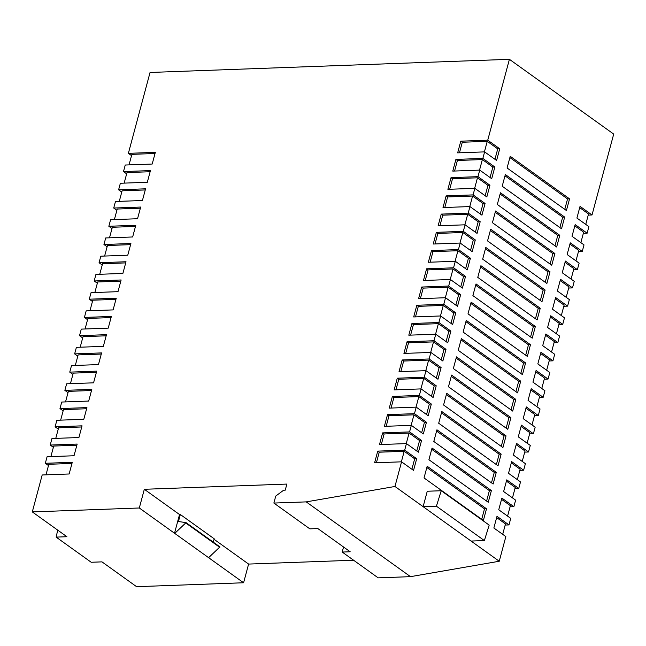<?xml version="1.0" encoding="UTF-8"?>
<svg xmlns="http://www.w3.org/2000/svg" width="646" height="646" viewBox="0 0 646 646"><rect width="100%" height="100%" fill="white"/><g stroke="black" fill="none" stroke-linecap="round" stroke-linejoin="round"><path stroke-width="0.97" d="M101.592 352.91L98.458 364.594L71.504 365.579L69.752 372.128L96.706 371.143L93.573 382.828L66.619 383.813L64.866 390.362L91.821 389.376L88.688 401.061L61.733 402.046L59.981 408.595L86.935 407.602L83.802 419.294L56.848 420.28L55.096 426.82L82.05 425.835L78.917 437.528L51.963 438.513L50.21 445.054L77.165 444.068L74.032 455.753L47.077 456.746L45.325 463.287L72.279 462.302L69.146 473.986L42.192 474.972L32.3 511.907L139.31 507.99L144.324 489.288L286.872 484.072L285.241 490.152L283.642 490.209L275.753 496.055L273.872 503.064L306.212 501.885L394.956 486.47L401.562 461.825L413.545 470.417L416.678 458.733L404.695 450.141L406.447 443.592L418.43 452.192L421.563 440.499L409.58 431.908L411.332 425.359L423.316 433.959L426.449 422.266L414.466 413.674L416.218 407.125L428.201 415.725L431.334 404.033L419.351 395.441L421.103 388.9L433.086 397.492L436.22 385.807L424.236 377.207L425.989 370.667L437.972 379.259L441.105 367.574L429.122 358.974L430.874 352.433L442.857 361.025L445.99 349.341L434.007 340.749L435.759 334.2L447.743 342.792L450.876 331.107L438.892 322.515L440.645 315.967L452.628 324.567L455.761 312.874L443.778 304.282L445.53 297.733L457.513 306.333L460.646 294.641L448.663 286.049L450.415 279.5L462.399 288.1L465.532 276.415L453.549 267.815L455.301 261.275L467.284 269.866L470.417 258.182L458.434 249.582L460.186 243.041L472.169 251.633L475.303 239.949L463.319 231.349L465.072 224.808L477.055 233.4L480.188 221.715L468.205 213.123L469.957 206.575L481.94 215.175L485.073 203.482L473.09 194.89L474.842 188.341L486.826 196.941L489.959 185.249L477.975 176.657L479.728 170.108L491.711 178.708L494.844 167.015L482.853 158.423L484.613 151.883L496.596 160.474L499.729 148.79L487.738 140.19L509.411 59.319L150.05 72.465L128.376 153.344L155.331 152.359L152.198 164.044L125.243 165.029L123.491 171.578L150.445 170.584L147.312 182.277L120.358 183.262L118.606 189.803L145.56 188.818L142.427 200.51L115.472 201.495L113.72 208.036L140.675 207.051L137.541 218.736L110.587 219.729L108.835 226.27L135.789 225.284L132.656 236.969L105.702 237.954L103.949 244.503L130.904 243.518L127.771 255.202L100.816 256.187L99.064 262.736L126.018 261.751L122.885 273.436L95.931 274.421L94.179 280.97L121.133 279.976L118 291.669L91.046 292.654L89.293 299.195L116.248 298.21L113.115 309.902L86.16 310.887L84.408 317.428L111.362 316.443L108.229 328.136L81.275 329.121L79.523 335.662L106.477 334.676L103.344 346.361L76.389 347.346L74.637 353.895L101.592 352.91M376.416 462.746L379.234 452.2L377.74 451.126L374.607 462.811L401.562 461.825M377.74 451.126L404.695 450.141M381.301 444.513L384.12 433.967L382.626 432.893L379.493 444.577L406.447 443.592M382.626 432.893L409.58 431.908M386.179 426.279L389.005 415.733L387.511 414.659L384.378 426.344L411.332 425.359M387.511 414.659L414.466 413.674M391.064 408.046L393.89 397.5L392.397 396.426L389.263 408.119L416.218 407.125M392.397 396.426L419.351 395.441M395.95 389.821L398.776 379.267L397.282 378.193L394.149 389.885L421.103 388.9M397.282 378.193L424.236 377.207M400.835 371.587L403.661 361.041L402.167 359.967L399.034 371.652L425.989 370.667M402.167 359.967L429.122 358.974M405.72 353.354L408.547 342.808L407.053 341.734L403.92 353.419L430.874 352.433M407.053 341.734L434.007 340.749M410.606 335.121L413.432 324.575L411.938 323.501L408.805 335.185L435.759 334.2M411.938 323.501L438.892 322.515M415.491 316.887L418.317 306.341L416.823 305.267L413.69 316.952L440.645 315.967M416.823 305.267L443.778 304.282M420.376 298.654L423.203 288.108L421.709 287.034L418.576 298.718L445.53 297.733M421.709 287.034L448.663 286.049M425.262 280.421L428.088 269.875L426.594 268.801L423.461 280.493L450.415 279.5M426.594 268.801L453.549 267.815M430.147 262.195L432.973 251.641L431.48 250.567L428.346 262.26L455.301 261.275M431.48 250.567L458.434 249.582M435.033 243.962L437.859 233.416L436.365 232.342L433.232 244.026L460.186 243.041M436.365 232.342L463.319 231.349M439.918 225.729L442.744 215.183L441.25 214.109L438.117 225.793L465.072 224.808M441.25 214.109L468.205 213.123M444.803 207.495L447.63 196.949L446.136 195.875L443.003 207.56L469.957 206.575M446.136 195.875L473.09 194.89M449.689 189.262L452.515 178.716L451.021 177.642L447.888 189.326L474.842 188.341M451.021 177.642L477.975 176.657M454.574 171.029L457.4 160.483L455.906 159.409L452.773 171.101L479.728 170.108M455.906 159.409L482.853 158.423M459.459 152.803L462.286 142.249L460.792 141.175L457.659 152.868L484.613 151.883M460.792 141.175L487.738 140.19M588.231 215.11L592.027 214.973L613.7 134.093L509.411 59.319M583.346 233.343L587.141 233.198L588.902 226.657L576.91 218.057L580.043 206.373L592.027 214.973M578.461 251.569L582.256 251.431L584.016 244.891L572.025 236.291L575.158 224.606L587.141 233.198M573.575 269.802L577.371 269.665L579.131 263.124L567.14 254.524L570.273 242.839L582.256 251.431M568.69 288.035L572.485 287.898L574.246 281.349L562.254 272.757L565.387 261.073L577.371 269.665M563.805 306.269L567.6 306.131L569.36 299.582L557.369 290.991L560.502 279.306L572.485 287.898M558.919 324.502L562.714 324.365L564.475 317.816L552.483 309.224L555.617 297.531L567.6 306.131M554.034 342.735L557.829 342.59L559.589 336.049L547.598 327.457L550.731 315.765L562.714 324.365M549.148 360.969L552.944 360.823L554.704 354.283L542.713 345.683L545.846 333.998L557.829 342.59M544.263 379.194L548.058 379.057L549.819 372.516L537.827 363.916L540.96 352.231L552.944 360.823M539.378 397.427L543.173 397.29L544.933 390.749L532.942 382.149L536.075 370.465L548.058 379.057M534.492 415.661L538.288 415.523L540.048 408.975L528.057 400.383L531.19 388.698L543.173 397.29M529.607 433.894L533.402 433.757L535.163 427.208L523.171 418.616L526.304 406.923L538.288 415.523M524.722 452.127L528.517 451.99L530.277 445.441L518.286 436.849L521.419 425.157L533.402 433.757M519.836 470.361L523.631 470.215L525.392 463.675L513.4 455.083L516.534 443.39L528.517 451.99M514.951 488.586L518.754 488.449L520.506 481.908L508.515 473.308L511.648 461.624L523.631 470.215M510.065 506.819L513.869 506.682L515.621 500.141L503.63 491.541L506.763 479.857L518.754 488.449M505.18 525.053L508.983 524.915L510.736 518.367L498.744 509.775L501.877 498.09L513.869 506.682M273.872 503.064L309.838 528.856L317.824 528.557L350.189 551.765L342.202 552.055L378.16 577.847L410.501 576.66L499.245 561.253L505.85 536.6L493.859 528.008L496.992 516.324L508.983 524.915M57.712 530.124L56.145 537.117L91.207 562.262L101.971 561.867L136.589 586.681L243.599 582.765L248.605 564.071L353.588 560.227M120.826 281.123L97.675 281.971L94.849 292.517M125.712 262.89L102.561 263.738L99.734 274.284M115.941 299.356L92.79 300.196L89.964 310.75M106.17 335.815L83.019 336.663L80.193 347.209M101.285 354.048L78.134 354.896L75.307 365.442M111.055 317.582L87.904 318.43L85.078 328.975M135.482 226.423L112.331 227.271L109.505 237.817M130.597 244.656L107.446 245.504L104.62 256.05M150.138 171.731L126.987 172.579L124.161 183.125M140.368 208.19L117.217 209.038L114.39 219.583M145.253 189.956L122.102 190.804L119.276 201.35M71.972 463.44L48.821 464.288L45.995 474.834M91.514 390.515L68.363 391.363L65.537 401.909M96.399 372.282L73.248 373.13L70.422 383.676M81.743 426.974L58.592 427.822L55.766 438.376M86.629 408.748L63.478 409.596L60.651 420.142M76.858 445.207L53.707 446.055L50.881 456.601M32.3 511.907L66.909 536.721L56.145 537.117M48.482 465.548L45.325 463.287M53.368 447.323L50.21 445.054M58.253 429.089L55.096 426.82M63.138 410.856L59.981 408.595M68.024 392.623L64.866 390.362M72.909 374.389L69.752 372.128M77.795 356.156L74.637 353.895M82.68 337.923L79.523 335.662M87.565 319.697L84.408 317.428M92.451 301.464L89.293 299.195M97.336 283.231L94.179 280.97M102.221 264.997L99.064 262.736M107.107 246.764L103.949 244.503M111.992 228.531L108.835 226.27M116.878 210.305L113.72 208.036M121.763 192.072L118.606 189.803M126.648 173.839L123.491 171.578M131.534 155.605L128.376 153.344M155.024 153.498L131.873 154.346L129.047 164.891M139.31 507.99L243.599 582.765M214.06 539.297L248.605 564.071M491.388 490.564L432.053 448.025L428.92 459.71L488.255 502.257L491.388 490.564L489.393 490.637L431.714 449.285M496.273 472.339L436.938 429.792L433.805 441.476L493.14 484.024L496.273 472.339L494.279 472.412L436.599 431.052M510.929 417.639L451.594 375.092L448.461 386.776L507.796 429.324L510.929 417.639L508.935 417.712L451.255 376.352M506.044 435.872L446.709 393.325L443.576 405.01L502.911 447.557L506.044 435.872L504.05 435.945L446.37 394.585M501.159 454.106L441.824 411.559L438.691 423.243L498.026 465.79L501.159 454.106L499.164 454.178L441.484 412.818M486.503 508.798L427.168 466.25L424.034 477.943L483.37 520.49L486.503 508.798L484.508 508.87L426.828 467.518M554.898 253.547L495.563 211.008L492.43 222.692L551.765 265.24L554.898 253.547L552.903 253.62L495.224 212.268M559.783 235.314L500.448 192.774L497.315 204.459L556.65 247.006L559.783 235.314L557.789 235.394L500.109 194.034M564.669 217.088L505.333 174.541L502.2 186.226L561.535 228.773L564.669 217.088L562.674 217.161L504.994 175.801M540.242 308.247L480.907 265.7L477.774 277.384L537.109 319.931L540.242 308.247L538.247 308.32L480.567 266.959M545.127 290.014L485.792 247.466L482.659 259.159L541.994 301.698L545.127 290.014L543.133 290.086L485.453 248.734M550.012 271.78L490.677 229.233L487.544 240.926L546.879 283.473L550.012 271.78L548.018 271.853L490.338 230.501M525.586 362.939L466.25 320.4L463.117 332.084L522.452 374.632L525.586 362.939L523.591 363.012L465.911 321.66M520.7 381.172L461.365 338.625L458.232 350.318L517.567 392.865L520.7 381.172L518.706 381.245L461.026 339.893M515.815 399.406L456.48 356.858L453.347 368.551L512.682 411.09L515.815 399.406L513.82 399.478L456.141 358.126M530.471 344.714L471.136 302.166L468.003 313.851L527.338 356.398L530.471 344.714L528.476 344.786L470.797 303.426M535.356 326.48L476.021 283.933L472.888 295.618L532.223 338.165L535.356 326.48L533.362 326.553L475.682 285.193M569.554 198.855L510.219 156.308L507.086 167.992L566.421 210.539L569.554 198.855L567.559 198.928L509.88 157.567M394.956 486.47L499.245 561.253M441.234 490.734L427.256 491.243L423.122 506.674L436.413 506.189L441.234 490.734L489.183 525.117L484.363 540.565L436.413 506.189M144.324 489.288L179.531 514.539L174.525 533.241M174.921 533.225L186.064 522.63L178.449 521.524L180.331 514.507L179.531 514.539M180.331 514.507L214.197 538.788L213.293 542.155M306.212 501.885L410.501 576.66M471.071 541.049L484.363 540.565M342.202 552.055L343.551 547.009M208.787 557.506L219.923 546.912L186.064 522.63M185.935 523.098L219.801 547.38M585.744 224.396L588.538 213.971L579.704 207.632M494.941 159.287L497.735 148.863L499.729 148.79M462.286 142.249L487.245 141.337L484.419 151.883M497.735 148.863L487.245 141.337M564.765 209.352L567.559 198.928M580.859 242.621L583.653 232.197L574.819 225.866M551.547 352.022L554.341 341.589L545.507 335.258M541.776 388.48L544.57 378.055L535.736 371.725M546.661 370.247L549.455 359.822L540.621 353.491M532.005 424.947L534.799 414.522L525.965 408.191M536.891 406.714L539.685 396.289L530.851 389.958M561.317 315.555L564.111 305.13L555.277 298.799M566.203 297.322L568.997 286.897L560.163 280.566M556.432 333.788L559.226 323.363L550.392 317.033M575.974 260.855L578.768 250.43L569.933 244.099M571.088 279.088L573.882 268.663L565.048 262.333M517.349 479.639L520.143 469.214L511.309 462.883M527.12 443.18L529.914 432.755L521.08 426.425M522.234 461.414L525.028 450.989L516.194 444.65M512.464 497.872L515.258 487.447L506.424 481.117M502.693 534.339L505.487 523.914L496.653 517.583M507.578 516.106L510.372 505.681L501.538 499.35M460.743 286.913L463.537 276.488L465.532 276.415M428.088 269.875L453.048 268.962L450.222 279.508M463.537 276.488L453.048 268.962M465.629 268.679L468.423 258.255L470.417 258.182M432.973 251.641L457.933 250.729L455.107 261.283M468.423 258.255L457.933 250.729M455.858 305.138L458.652 294.713L460.646 294.641M423.203 288.108L448.163 287.195L445.336 297.741M458.652 294.713L448.163 287.195M446.087 341.605L448.881 331.18L450.876 331.107M413.432 324.575L438.392 323.662L435.565 334.208M448.881 331.18L438.392 323.662M441.202 359.838L443.996 349.413L445.99 349.341M408.547 342.808L433.506 341.895L430.68 352.441M443.996 349.413L433.506 341.895M450.973 323.371L453.767 312.947L455.761 312.874M418.317 306.341L443.277 305.429L440.451 315.975M453.767 312.947L443.277 305.429M475.399 232.213L478.193 221.788L480.188 221.715M442.744 215.183L467.704 214.27L464.878 224.816M478.193 221.788L467.704 214.27M470.514 250.446L473.308 240.021L475.303 239.949M437.859 233.416L462.819 232.503L459.992 243.049M473.308 240.021L462.819 232.503M490.056 177.521L492.85 167.096L494.844 167.015M457.4 160.483L482.36 159.57L479.534 170.116M492.85 167.096L482.36 159.57M480.285 213.979L483.079 203.555L485.073 203.482M447.63 196.949L472.589 196.037L469.763 206.583M483.079 203.555L472.589 196.037M485.17 195.746L487.964 185.321L489.959 185.249M452.515 178.716L477.475 177.803L474.648 188.349M487.964 185.321L477.475 177.803M411.89 469.23L414.684 458.805L416.678 458.733M379.234 452.2L404.194 451.288L401.368 461.833M414.684 458.805L404.194 451.288M431.431 396.305L434.225 385.88L436.22 385.807M398.776 379.267L423.736 378.354L420.909 388.9M434.225 385.88L423.736 378.354M436.316 378.072L439.11 367.647L441.105 367.574M403.661 361.041L428.621 360.121L425.795 370.675M439.11 367.647L428.621 360.121M421.66 432.763L424.454 422.339L426.449 422.266M389.005 415.733L413.965 414.821L411.139 425.367M424.454 422.339L413.965 414.821M426.546 414.538L429.34 404.113L431.334 404.033M393.89 397.5L418.85 396.587L416.024 407.133M429.34 404.113L418.85 396.587M416.775 450.997L419.569 440.572L421.563 440.499M384.12 433.967L409.079 433.054L406.253 443.6M419.569 440.572L409.079 433.054M530.568 336.978L533.362 326.553M525.683 355.211L528.476 344.786M511.026 409.903L513.82 399.478M515.912 391.67L518.706 381.245M520.797 373.445L523.591 363.012M545.224 282.278L548.018 271.853M540.339 300.511L543.133 290.086M535.453 318.744L538.247 308.32M559.88 227.586L562.674 217.161M554.995 245.819L557.789 235.394M550.109 264.044L552.903 253.62M481.714 519.295L484.508 508.87M496.37 464.603L499.164 454.178M501.256 446.37L504.05 435.945M506.141 428.137L508.935 417.712M491.485 482.837L494.279 472.412M486.6 501.062L489.393 490.637"/></g></svg>
